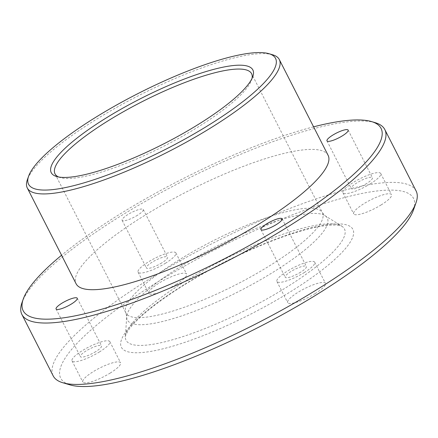 <?xml version="1.0" encoding="UTF-8"?>
<svg xmlns="http://www.w3.org/2000/svg" width="438" height="438" viewBox="0 0 438 438"><rect width="100%" height="100%" fill="white"/><g stroke="black" fill="none" stroke-linecap="round" stroke-linejoin="round"><path stroke-width="0.33" stroke-dasharray="2.19 1.64" d="M58.572 176.974A110.316 24.763 -27 0 0 60.247 177.587A110.316 24.763 -27 0 0 164.546 145.832A110.316 24.763 -27 0 0 251.538 80.121A110.316 24.763 -27 0 0 252.025 78.407M176.41 284.251A21.216 4.763 153 0 1 148.827 293.301A21.216 4.763 153 0 1 165.569 279.428A21.216 4.763 153 0 1 186.632 274.04A21.216 4.763 153 0 1 176.41 284.251M381.274 204.836A21.216 4.763 153 0 1 353.696 213.886A21.216 4.763 153 0 1 370.433 200.013A21.216 4.763 153 0 1 391.495 194.625A21.216 4.763 153 0 1 381.274 204.836M315.234 293.548A21.216 4.763 153 0 1 287.656 302.598A21.216 4.763 153 0 1 304.399 288.724A21.216 4.763 153 0 1 325.461 283.337A21.216 4.763 153 0 1 315.234 293.548M110.371 372.962A21.216 4.763 153 0 1 82.793 382.013A21.216 4.763 153 0 1 99.53 368.139A21.216 4.763 153 0 1 120.598 362.752A21.216 4.763 153 0 1 110.371 372.962M413.467 209.966A197.998 44.441 -27 0 0 338.558 199.202A197.998 44.441 -27 0 0 156.163 282.893A197.998 44.441 -27 0 0 70.118 384.914M416.1 190.952A203.654 45.711 -27 0 0 151.345 277.829A203.654 45.711 -27 0 0 53.184 375.864M375.158 122.656A203.654 45.711 -27 0 0 120.061 216.432A203.654 45.711 -27 0 0 21.999 302.598M313.592 126.834A200.828 45.076 -27 0 0 119.968 214.051A200.828 45.076 -27 0 0 61.566 255.244M137.554 215.228A11.881 2.666 153 0 1 122.109 220.298A11.881 2.666 153 0 1 131.482 212.529A11.881 2.666 153 0 1 143.281 209.512A11.881 2.666 153 0 1 137.554 215.228M328.117 155.348A141.425 31.744 -27 0 0 144.261 215.677A141.425 31.744 -27 0 0 76.092 283.758M272.606 54.777A141.425 31.744 -27 0 0 95.457 119.897A141.425 31.744 -27 0 0 27.359 179.739M95.791 351.588A11.881 2.666 153 0 1 80.346 356.658A11.881 2.666 153 0 1 89.724 348.889A11.881 2.666 153 0 1 101.517 345.872A11.881 2.666 153 0 1 95.791 351.588M99.607 351.845A21.216 4.763 153 0 1 72.029 360.896A21.216 4.763 153 0 1 88.772 347.022A21.216 4.763 153 0 1 109.834 341.635A21.216 4.763 153 0 1 99.607 351.845M300.654 272.173A11.881 2.666 153 0 1 285.209 277.243A11.881 2.666 153 0 1 294.588 269.474A11.881 2.666 153 0 1 306.381 266.457A11.881 2.666 153 0 1 300.654 272.173M304.476 272.431A21.216 4.763 153 0 1 276.893 281.481A21.216 4.763 153 0 1 293.635 267.607A21.216 4.763 153 0 1 314.698 262.22A21.216 4.763 153 0 1 304.476 272.431M366.694 183.462A11.881 2.666 153 0 1 351.249 188.526A11.881 2.666 153 0 1 360.622 180.757A11.881 2.666 153 0 1 372.42 177.74A11.881 2.666 153 0 1 366.694 183.462M370.51 183.714A21.216 4.763 153 0 1 342.932 192.764A21.216 4.763 153 0 1 359.669 178.89A21.216 4.763 153 0 1 380.737 173.503A21.216 4.763 153 0 1 370.51 183.714M161.83 262.877A11.881 2.666 153 0 1 146.385 267.941A11.881 2.666 153 0 1 155.758 260.172A11.881 2.666 153 0 1 167.557 257.155A11.881 2.666 153 0 1 161.83 262.877M165.646 263.129A21.216 4.763 153 0 1 138.069 272.179A21.216 4.763 153 0 1 154.806 258.305A21.216 4.763 153 0 1 175.873 252.918A21.216 4.763 153 0 1 165.646 263.129M179.087 259.904A110.316 24.763 -27 0 0 125.914 313.006A110.316 24.763 -27 0 0 235.447 284.99A110.316 24.763 -27 0 0 322.494 212.846A110.316 24.763 -27 0 0 179.087 259.904M181.441 265.992A112.21 25.185 -27 0 0 126.724 316.57A112.21 25.185 -27 0 0 238.77 291.505A112.21 25.185 -27 0 0 324.903 215.595A112.21 25.185 -27 0 0 181.441 265.992M185.137 281.278A122.563 27.512 -27 0 0 125.372 336.526A122.563 27.512 -27 0 0 247.755 309.146A122.563 27.512 -27 0 0 341.837 226.227A122.563 27.512 -27 0 0 185.137 281.278M184.009 284.76A129.911 29.16 -27 0 0 173.919 345.828A129.911 29.16 -27 0 0 353.504 234.374A129.911 29.16 -27 0 0 184.009 284.76M251.538 80.121L252.808 76.546M60.247 177.587L56.606 176.514M55.013 173.853L125.914 313.006L126.724 316.57L125.372 336.526C124.578 337.468 125.553 335.437 128.301 330.416C130.924 326.54 135.178 321.892 141.074 316.477C151.959 306.578 166.511 295.957 184.732 284.601C220.566 262.231 266.611 240.96 299.904 231.324C322.724 224.032 340.726 224.289 341.837 226.227L324.903 215.595L322.494 212.846L251.593 73.688M56.069 309.009L80.346 356.658M77.241 298.223L101.517 345.872M72.029 360.896L82.793 382.013M109.834 341.635L120.598 362.752M260.933 229.594L285.209 277.243M282.105 218.808L306.381 266.457M276.893 281.481L287.656 302.598M314.698 262.22L325.461 283.337M326.972 140.883L351.249 188.526M348.144 130.097L372.42 177.74M342.932 192.764L353.696 213.886M380.737 173.503L391.495 194.625M122.109 220.298L146.385 267.941M143.281 209.512L167.557 257.155M138.069 272.179L148.827 293.301M175.873 252.918L186.632 274.04"/><path stroke-width="0.66" d="M252.025 78.407A110.316 24.763 -27 0 0 251.593 73.688A110.316 24.763 -27 0 0 108.186 120.751A110.316 24.763 -27 0 0 55.013 173.853A110.316 24.763 -27 0 0 58.572 176.974M105.777 118.216A113.141 25.393 -27 0 0 56.606 176.514A113.141 25.393 -27 0 0 163.582 143.943A113.141 25.393 -27 0 0 252.808 76.546A113.141 25.393 -27 0 0 210.005 70.392A113.141 25.393 -27 0 0 105.777 118.216M61.566 255.244A200.828 45.076 -27 0 0 23.269 299.023L21.999 302.598A203.654 45.711 -27 0 0 21.9 314.468L53.184 375.864A203.654 45.711 -27 0 0 62.842 382.763L70.118 384.914A197.998 44.441 -27 0 0 257.32 327.92A197.998 44.441 -27 0 0 413.467 209.966L416.001 202.816A203.654 45.711 -27 0 0 416.1 190.952L384.816 129.549A203.654 45.711 -27 0 0 375.158 122.656L371.517 121.578A200.828 45.076 -27 0 0 313.592 126.834M62.842 382.763A203.654 45.711 -27 0 0 255.392 324.136A203.654 45.711 -27 0 0 416.001 202.816M21.9 314.468A203.654 45.711 -27 0 0 224.108 262.74A203.654 45.711 -27 0 0 384.816 129.549M23.269 299.023A200.828 45.076 -27 0 0 222.57 259.718A200.828 45.076 -27 0 0 371.517 121.578M342.417 135.813A11.881 2.666 153 0 1 326.972 140.883A11.881 2.666 153 0 1 336.346 133.114A11.881 2.666 153 0 1 348.144 130.097A11.881 2.666 153 0 1 342.417 135.813M276.378 224.53A11.881 2.666 153 0 1 260.933 229.594A11.881 2.666 153 0 1 270.312 221.825A11.881 2.666 153 0 1 282.105 218.808A11.881 2.666 153 0 1 276.378 224.53M71.514 303.945A11.881 2.666 153 0 1 56.069 309.009A11.881 2.666 153 0 1 65.448 301.24A11.881 2.666 153 0 1 77.241 298.223A11.881 2.666 153 0 1 71.514 303.945M28.629 176.164L27.359 179.739A141.425 31.744 -27 0 0 27.293 187.979L76.092 283.758A141.425 31.744 -27 0 0 216.52 247.837A141.425 31.744 -27 0 0 328.117 155.348L279.318 59.563A141.425 31.744 -27 0 0 272.606 54.777L268.97 53.699A138.6 31.109 -27 0 0 95.364 117.521A138.6 31.109 -27 0 0 28.629 176.164A138.6 31.109 -27 0 0 166.177 149.035A138.6 31.109 -27 0 0 268.97 53.699M27.293 187.979A141.425 31.744 -27 0 0 167.716 152.057A141.425 31.744 -27 0 0 279.318 59.563"/></g></svg>
